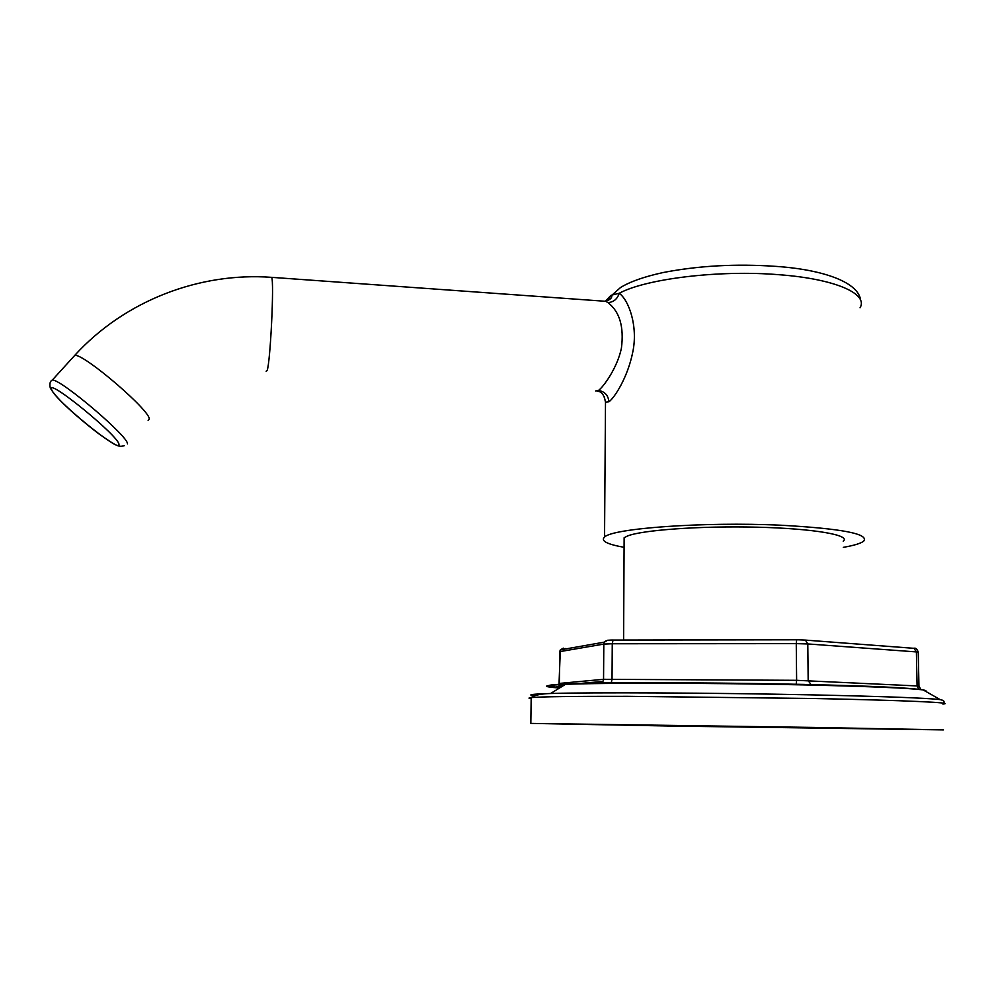 <?xml version="1.0" encoding="UTF-8"?>
<svg xmlns="http://www.w3.org/2000/svg" width="995" height="995" viewBox="0 0 995 995"><rect width="100%" height="100%" fill="white"/><g stroke="black" fill="none" stroke-linecap="round" stroke-linejoin="round"><path stroke-width="1.49" d="M813.91 727.432L943.471 729.882L670.394 726.027L530.832 723.402L813.91 727.432M843.213 541.193C851.334 535.136 813.786 528.544 757.145 527.188C700.617 525.77 641.775 530.061 627.41 536.031L624.139 537.748L623.591 640.046M624.089 547.312C606.975 544.265 600.458 540.857 604.55 537.089C611.913 528.407 703.341 521.591 780.876 525.223C841.72 528.569 869.332 533.88 863.685 541.156C860.799 543.432 854.008 545.496 843.3 547.349M604.239 396.644L605.495 402.167L608.865 401.793C613.865 398.609 627.708 378 632.857 351.658C638.031 326.621 629.138 300.527 619.238 293.264L611.204 295.241L606.639 301.137M595.669 390.96L598.43 390.475C602.821 387.577 617.136 368.548 621.402 348.25C624.151 326.833 619.661 311.609 607.92 302.579L605.656 301.298L602.137 301.05M560.347 687.508C536.529 685.53 548.966 684.062 597.684 683.117C646.974 682.346 733.153 682.856 804.905 684.436M611.042 683.043L611.825 683.055M556.043 686.911L562.163 686.388M599.276 683.229L602.933 681.438L603.555 679.311L796.622 680.319L917.079 685.941L918.957 686.177L920.972 689.56M559.501 688.03C540.484 686.587 542.486 685.356 565.483 684.349C602.398 682.732 714.149 682.881 805.714 684.946C871.458 686.488 910.636 688.154 923.26 689.97C925.897 690.393 926.594 690.779 925.35 691.152M942.8 700.331L940.213 699.622C927.203 698.042 884.717 696.463 812.728 694.896C712.308 692.781 589.786 692.246 550.596 693.503C531.678 694.075 526.318 694.821 534.526 695.741M942.899 704.074C956.804 702.768 905.836 700.343 813.587 698.502L627.982 696.326C572.896 696.251 540.621 696.674 531.181 697.607C528.27 697.918 528.258 698.266 531.168 698.652M564.712 684.821L558.966 685.331L559.526 683.416L603.555 679.311L603.803 644.076L612.261 643.753L612.037 679.187L611.228 682.993L602.634 682.645L602.933 681.438L575.943 683.826M559.327 683.515L559.874 651.625L603.803 644.076L604.313 642.148L560.334 649.884L558.966 685.331M918.833 689.274L917.079 685.941L916.395 651.912L918.273 652.297L918.945 686.09M811.037 684.622L808.176 680.58L807.791 643.939L916.395 651.912L914.007 648.33L805.39 640.096L807.791 643.939L796.261 643.628L796.622 680.319L796.199 684.274L794.234 684.261M796.174 684.299L813.835 684.697M613.144 640.021L607.622 640.245L604.313 642.148C605.482 640.606 608.393 639.922 613.044 640.071L612.261 643.753L796.261 643.628L796.672 639.797L613.044 640.071L796.734 639.748M563.344 648.155L560.334 649.884L559.663 651.8M796.796 639.748L805.39 640.096L796.796 639.748M913.746 648.267L914.368 648.379M565.284 648.516L563.804 649.275M913.087 648.205L914.007 648.33C915.599 647.658 917.017 648.927 918.273 652.148M860.053 307.778C868.585 293.786 835.178 278.836 778.786 274.695C718.912 269.757 645.867 278.824 619.238 293.264C617.335 299.097 613.567 302.206 607.92 302.579M610.233 296.075L605.42 301.286M608.865 401.793C608.281 395.276 604.798 391.508 598.43 390.475M266.15 371.234L267.108 370.613C270.366 362.889 274.346 281.299 271.647 277.344L270.951 277.306M148.131 420.35L149.175 419.181C151.514 411.855 85.719 354.991 74.911 355.203C124.835 300.552 199.684 272.045 271.647 277.344L605.656 301.298C610.283 299.706 612.286 297.754 611.639 295.44L620.507 287.543C630.022 281.672 644.225 276.672 663.118 272.543C698.565 265.665 736.275 263.613 776.237 266.399C823.897 269.682 858.847 282.53 860.65 300.428M51.591 389.493C53.73 399.194 121.527 454.479 118.965 444.479C119.761 436.867 46.193 376.782 51.591 389.493M127.41 443.832C129.089 437.24 62.648 380.438 52.449 379.916L74.911 355.203M943.633 703.204C944.84 701.438 943.695 700.244 940.213 699.622L923.26 689.97C909.791 687.744 870.438 685.928 805.216 684.498C713.975 682.533 603.53 682.06 565.483 684.349L550.596 693.503C542.387 693.739 536.355 694.796 532.499 696.674L531.181 697.607L530.832 723.402M614.736 683.018L611.228 682.993M604.55 537.089L605.495 402.167C604.288 395.027 601.527 391.383 597.224 391.209M124.213 445.698C119.3 446.805 118.84 448.111 97.547 432.887C78.394 418.049 56.379 398.983 50.285 388C49.352 383.759 50.073 381.06 52.449 379.916"/></g></svg>

